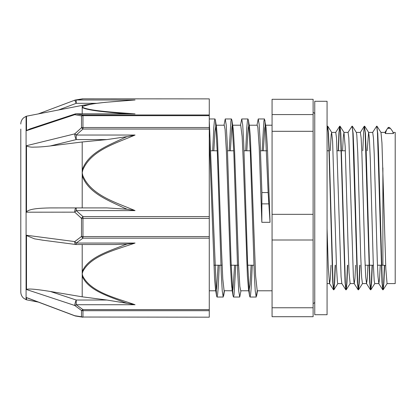 <?xml version="1.0" encoding="UTF-8"?>
<svg xmlns="http://www.w3.org/2000/svg" width="416" height="416" viewBox="0 0 416 416"><rect width="100%" height="100%" fill="white"/><g stroke="black" fill="none" stroke-linecap="round" stroke-linejoin="round"><path stroke-width="0.62" d="M392.174 130.712L393.557 133.541L392.179 130.712L390.4 128.352L389.189 127.416M388.58 127.951C388.669 127.124 388.336 127.26 387.572 128.362L386.454 130.213L385.351 133.541L385.008 132.413L380.947 132.408M384.639 265.34L383.895 282.875L383.152 289.78L382.32 283.754L378.518 151.788L377.759 133.458L376.802 126.318M372.33 265.216L371.587 282.807L370.843 289.775L370.006 283.754L366.205 151.741L365.44 133.427L364.484 126.318M360.017 265.216L359.273 282.807L358.53 289.786L357.692 283.764L353.891 151.788L353.132 133.468L352.175 126.324M347.703 265.216L346.96 282.849L346.211 289.791L345.379 283.759L340.818 133.494L339.986 126.162L339.201 132.564L338.421 150.784M335.39 265.216L334.646 282.828L333.902 289.775L333.065 283.748L329.264 151.757L328.505 133.437L327.746 126.209L327.07 130.016M384.394 265.309L383.614 283.462L382.834 289.838L381.997 282.506L377.437 132.241L376.678 126.152L372.616 132.465M372.081 265.216L371.301 283.431L370.521 289.832L369.689 282.537L365.123 132.236L364.291 126.214L363.548 133.193L362.804 150.784M359.767 265.216L358.987 283.431L358.207 289.843L357.375 282.578L352.81 132.246L352.05 126.168L347.989 132.475M347.454 265.216L346.674 283.436L345.894 289.848L345.062 282.532L340.496 132.246L339.664 126.22L338.92 133.156L338.177 150.784M335.145 265.216L334.36 283.436L333.58 289.838L332.748 282.511L328.947 149.583L328.188 132.241L327.423 126.152L327.07 127.52M330.257 150.784L331.157 134.815L331.64 132.402L332.608 141.216L336.476 266.828L337.444 282.303L337.808 283.587L341.869 283.592M342.571 150.784L343.252 137.379L343.964 132.408L345.186 146.578L348.088 246.392L349.055 272.672L350.142 283.592M352.373 126.225L356.361 132.475L356.793 135.008L357.76 153.052L360.667 254.79L361.634 277.342L362.435 283.598L366.538 283.592L365.7 276.76L364.941 259.797L361.904 154.008L361.145 138.008L360.37 132.408M367.198 150.784L368.592 132.402M364.681 126.214L368.67 132.465L369.372 138.31L370.339 160.519L373.24 262.335L374.208 280.758L374.748 283.587L378.851 283.592L378.014 276.734L377.255 259.756L374.213 153.998L373.454 138.013L372.694 132.402L368.633 132.408M376.995 126.209L380.983 132.46L381.95 142.875L385.819 268.902L387.062 283.592L395.2 283.592L395.2 132.408L393.255 132.408M262.174 150.784L263.895 121.072L264.467 118.976L266.1 127.681L267.41 147.129L270.036 222.305L268.133 192.572L261.903 192.572L261.83 222.305L259.204 147.129L257.889 127.681L257.249 125.221L249.215 125.216M212.675 150.784L213.824 127.306L214.396 121.087L214.968 118.966L215.452 120.453L217.391 154.263L221.276 273.77L222.248 291.008L223.22 297.04L224.24 290.784M229.174 150.784L230.896 121.072L231.468 118.976L231.956 120.489L233.896 154.357L237.775 273.801L238.748 291.028L239.72 297.029L240.968 290.784M245.674 150.784L246.823 127.306L247.395 121.087L247.967 118.96L248.451 120.463L250.39 154.263L254.275 273.775L255.247 291.008L256.22 297.034L257.208 290.784L272.069 290.784M264.95 120.484L268.133 192.572M209.274 120.801L216.507 295.542L216.991 297.04L217.563 294.913L218.135 288.694L219.279 265.216M223.99 125.216L225.238 118.976L226.21 124.972L227.178 142.199L231.062 261.643L233.002 295.511L233.49 297.029L234.062 294.928L235.778 265.216M240.49 125.216L241.738 118.96L242.71 124.992L243.682 142.23L247.562 261.732L249.506 295.547L249.99 297.034L250.562 294.913L251.134 288.688L252.278 265.216M256.989 125.216L258.237 118.976L259.152 124.337L260.073 139.802L261.903 192.572M213.834 150.784L214.916 131.664L215.956 125.216M215.452 120.453L216.476 126.807L217.537 139.766L221.478 249.902L222.789 278.996L224.099 290.722L232.497 290.784L231.644 286.426L230.329 264.124L226.392 151.289L225.082 129.319L224.25 125.221L216.216 125.216M230.334 150.784L231.977 126.594L232.456 125.221M231.956 120.489L233.288 129.319L234.603 151.289L238.54 264.124L239.85 286.426L240.708 290.779L248.997 290.784L248.482 289.193L247.39 275.777L243.454 165.407L242.143 136.594L240.718 125.216M246.834 150.784L247.728 134.144L248.342 127.494L248.955 125.211M248.451 120.463L249.475 126.818L250.349 136.594L255.601 275.777L257.208 290.784M263.333 150.784L264.789 127.878L265.455 125.221M251.118 265.216L250.016 284.643L248.997 290.784M234.619 265.216L232.955 289.546L232.497 290.779M218.119 265.216L216.601 288.605L215.998 290.789L215.483 289.182L214.578 278.996L209.274 138.752M270.036 222.305L261.83 222.305M393.557 133.541L385.351 133.541M380.25 265.216L379.548 278.855L378.851 283.592M367.936 265.216L367.24 278.85L366.538 283.587M355.623 265.216L354.926 278.845L354.224 283.598M358.134 289.786L354.151 283.535L353.387 276.801L348.832 138.018L348.072 132.413L343.964 132.408M345.821 289.791L341.832 283.535L341.073 276.76L336.518 138.018L335.759 132.408L331.651 132.408M330.996 265.216L330.299 278.855L329.602 283.587M333.507 289.78L329.519 283.525L328.292 267.4L327.07 228.774M272.069 307.762L272.069 316.701L313.113 316.701L313.113 307.762L272.069 307.762L272.069 240.006L313.113 240.006L313.113 307.762M313.113 131.305L313.113 214.334L272.069 214.334L272.069 131.305L313.113 131.305L313.113 114.572L272.069 114.572L272.069 99.299L313.113 99.299L313.113 114.572M272.069 214.334L272.069 240.006M313.113 214.334L313.113 240.006M272.069 114.572L272.069 131.305M209.274 238.165L209.274 236.564L82.956 236.564L82.956 238.165L209.274 238.165L209.274 309.608L82.956 309.608A4.103 1.752 124.4 0 1 81.494 310.456L81.494 316.774L74.755 315.718L26.504 297.56L26.504 299.816L38.308 302.094M115.279 244.52L127.161 244.052A279.266 214.682 179.6 0 0 123.978 245.149C108.456 251.342 88.416 257.213 82.207 271.466A4.103 2.584 14.8 0 0 82.81 271.591C91.203 255.351 116.08 249.772 135.06 243.053L76.222 243.053L76.222 244.52A4.103 4.103 0 0 1 75.691 244.488A4.103 1.378 97.4 0 1 74.755 241.587L81.494 236.496A4.103 1.035 0 0 0 82.956 236.564L82.956 218.379A4.103 0.374 180 0 1 81.494 218.353L81.494 236.496A4.103 1.752 55.6 0 0 82.956 238.165L76.222 243.053A4.103 1.872 -127.7 0 1 74.755 241.587L26.504 235.264L26.504 289.531L74.755 305.474L81.494 310.456A4.103 3.728 180 0 0 82.956 310.7L209.274 310.7L209.274 309.608M127.14 209.258L135.06 210.605L76.222 210.605L82.956 216.596L82.956 218.379L209.274 218.379L209.274 216.596L82.956 216.596A4.103 0.936 130 0 0 81.494 218.353L74.755 212.155A4.103 0.998 -46.5 0 1 76.222 210.605L76.222 207.906A4.103 1.466 90 0 0 74.755 212.155L26.504 212.202L26.504 145.704L74.755 133.864A4.103 1.123 76.2 0 0 76.222 139.589L76.222 135.039A4.103 0.998 -133.5 0 0 74.755 133.864L81.494 127.722A4.103 0.936 50 0 1 82.956 129.043L209.274 129.043L209.274 216.596M127.15 303.337L135.06 304.72C116.069 297.996 91.208 292.422 82.81 276.182L82.202 273.884L82.202 244.52M26.504 299.816L26.083 299.655L26.083 116.345L26.504 116.184L26.504 130.671L74.755 114.681L81.494 115.898L81.494 127.722A4.103 2.922 0 0 1 82.956 127.53L82.956 129.043L76.222 135.039L135.06 135.039L127.156 136.604A279.266 262.018 0.7 0 0 123.978 137.935C108.467 145.418 88.384 152.469 82.202 169.905A4.103 1.378 12.2 0 1 82.81 170.004C91.172 150.082 116.137 143.291 135.06 135.039M76.56 99.986L74.755 100.282M135.06 210.605C116.033 202.405 91.224 195.53 82.81 175.635L82.202 172.822L82.202 175.765C88.436 193.216 108.415 200.403 123.963 207.932M209.274 317.179L82.956 317.034L209.274 317.179M75.525 316.02A4.103 4.103 0 0 1 74.776 315.812L74.755 315.718A4.103 2.87 -80.1 0 0 75.514 316.014L82.337 317.132A4.103 2.694 98.8 0 1 81.494 316.774A4.103 3.957 -0 0 0 82.956 317.034L82.956 309.608L76.222 304.72L135.06 304.72M74.755 305.474A4.103 1.872 -52.3 0 0 76.222 304.72L76.222 300.03A4.103 0.733 108.3 0 0 74.755 305.474M209.274 98.883L82.956 98.821L209.274 98.883L209.274 114.988L82.956 114.988A4.103 2.694 98.8 0 0 81.494 115.898A4.103 3.349 180 0 1 82.956 115.679L209.274 115.679L209.274 114.988M82.274 98.878A4.103 2.694 81.2 0 1 82.332 98.868A4.103 2.694 81.2 0 1 82.956 98.883L76.222 99.986A4.103 2.87 -99.9 0 0 75.52 99.986M209.274 129.043L209.274 127.53L82.956 127.53L82.956 114.988L76.222 113.885L135.06 113.885C116.022 112.372 91.218 111.108 82.81 107.453A4.103 3.962 130.5 0 0 82.202 107.52C88.436 110.765 108.41 112.195 123.963 113.662M74.755 114.681A4.103 2.87 -80.1 0 1 76.222 113.885L76.222 113.823A4.103 4.103 0 0 0 74.932 114.031A4.103 0.733 71.7 0 0 74.755 114.681M76.222 113.823L135.06 113.885M123.978 113.656A279.266 49.161 0.2 0 0 125.991 113.823M26.504 130.504L30.139 128.861M82.202 113.823L82.202 106.444A4.103 3.962 49.5 0 1 82.81 106.418C91.177 102.752 116.116 101.504 135.06 99.986L105.123 102.341L91.931 103.932L82.202 106.444L82.202 105.388L91.931 103.927M123.978 207.901A279.266 262.652 0.7 0 0 127.161 209.243L106.907 207.906L50.31 207.917C40.57 208.156 29.63 208.551 26.504 211.879M82.81 175.635A4.103 1.378 167.8 0 0 82.202 175.765L82.202 207.906M50.31 207.917L106.907 207.906M50.31 145.954L76.222 139.589L106.907 139.589L82.202 141.976L50.31 145.954C44.184 146.713 38.823 147.098 34.237 147.108C31.439 147.326 28.865 146.942 26.504 145.954M106.907 139.589L127.161 136.609M82.202 141.976L82.202 172.822L82.81 170.004M209.274 115.679L209.274 127.53M123.978 302.25A279.266 213.491 179.6 0 0 127.161 303.326L106.907 300.03L76.222 300.03L50.31 291.46L82.202 296.816L106.907 300.03M82.81 276.182A4.103 2.584 165.2 0 1 82.202 276.245C88.41 290.456 108.451 296.182 123.968 302.266M26.504 289.375C29.63 288.34 40.57 289.931 50.31 291.46M82.202 296.816L82.202 273.884L82.81 271.591M43.056 240.23L34.559 238.852L26.504 235.57M135.06 243.053L127.15 244.041M209.274 218.379L209.274 236.564M27.108 297.877L26.504 297.617M209.274 310.7L209.274 317.034M20.8 129.106L20.8 291.985C20.852 294.523 21.83 296.618 23.743 298.282L26.083 299.655M327.07 101.286L327.07 314.714L314.756 314.714L314.756 101.286L327.07 101.286M387.572 128.352L390.4 128.352M261.934 203.871L268.767 203.871M382.886 167.882L382.886 265.216L385.679 265.533M135.06 99.986L76.222 99.986L76.222 103.314L96.46 103.314M82.81 107.453L82.202 106.933L82.81 106.418M74.771 100.194L76.222 103.314L58.432 110.001M389.189 127.41L388.461 127.41M331.729 132.46L327.746 126.209M337.891 283.525L333.902 289.775M344.048 132.47L340.059 126.22M350.199 283.535L346.211 289.791M362.518 283.535L358.53 289.786M374.832 283.525L370.843 289.775M387.14 283.53L383.152 289.78M216.991 297.034L223.22 297.034M233.49 297.034L239.72 297.034M249.99 297.034L256.22 297.034M209.274 118.966L214.968 118.966M225.238 118.966L231.468 118.966M241.738 118.966L247.967 118.966M258.237 118.966L264.467 118.966M224.463 290.784L223.699 295.526M257.462 290.784L256.703 295.516M216.507 295.542L215.483 289.182M233.002 295.511L231.977 289.156M249.506 295.547L248.482 289.193M382.756 289.78L378.773 283.53M370.448 289.775L366.46 283.525M364.291 126.214L360.303 132.465M339.664 126.22L335.681 132.47M327.35 126.209L327.07 126.656M384.93 132.475L387.176 128.96M356.314 132.408L360.381 132.408M350.121 283.592L354.188 283.592M327.07 283.592L329.56 283.592M213.876 265.216L222.087 265.216M230.376 265.216L238.586 265.216M247.697 265.216L253.926 265.216M365.144 265.216L373.355 265.216M377.458 265.216L382.886 265.216M211.032 150.784L217.261 150.784M227.531 150.784L233.761 150.784M244.031 150.784L250.26 150.784M260.53 150.784L266.76 150.784M327.07 150.784L329.233 150.784M337.152 150.784L345.363 150.784M314.756 114.135L314.756 114.135C314.99 113.563 314.444 113.017 313.113 112.492M313.113 303.508C314.444 302.983 314.99 302.437 314.756 301.865M209.274 290.784L215.998 290.784M232.716 125.216L240.75 125.216M265.715 125.216L272.069 125.216M82.399 317.143A4.103 4.103 0 0 0 82.956 317.179M82.956 98.821A4.103 4.103 0 0 0 82.399 98.857M75.514 99.986L82.337 98.868M29.64 129.022L74.937 114.031M75.525 99.98A4.103 4.103 0 0 0 74.776 100.188L38.308 113.906M75.691 244.483L41.87 240.074M76.222 244.52L116.23 244.52M74.776 315.812L26.915 297.804M26.504 116.199L82.202 105.388M26.083 116.345L23.743 117.718C21.83 119.382 20.852 121.477 20.8 124.015"/></g></svg>

